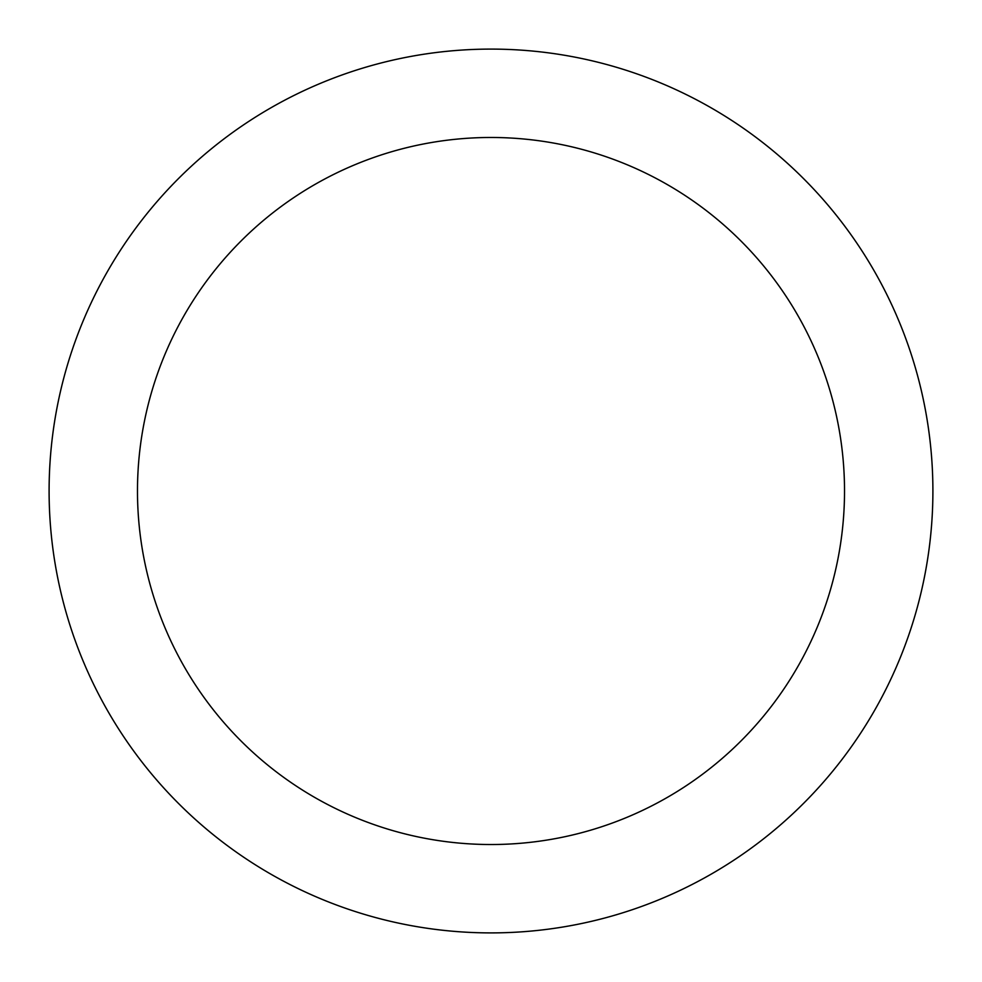 <?xml version="1.0" encoding="UTF-8"?>
<svg xmlns="http://www.w3.org/2000/svg" width="982" height="982" viewBox="0 0 982 982"><rect width="100%" height="100%" fill="white"/><g stroke="black" fill="none" stroke-linecap="round" stroke-linejoin="round"><path stroke-width="1.47" d="M491 49.1A441.9 441.9 0 0 1 932.9 491A441.9 441.9 0 0 1 491 932.9A441.9 441.9 0 0 1 49.1 491A441.9 441.9 0 0 1 491 49.1M491 844.52A353.52 353.52 0 0 1 137.48 491A353.52 353.52 0 0 1 491 137.48A353.52 353.52 0 0 1 844.52 491A353.52 353.52 0 0 1 491 844.52"/></g></svg>
